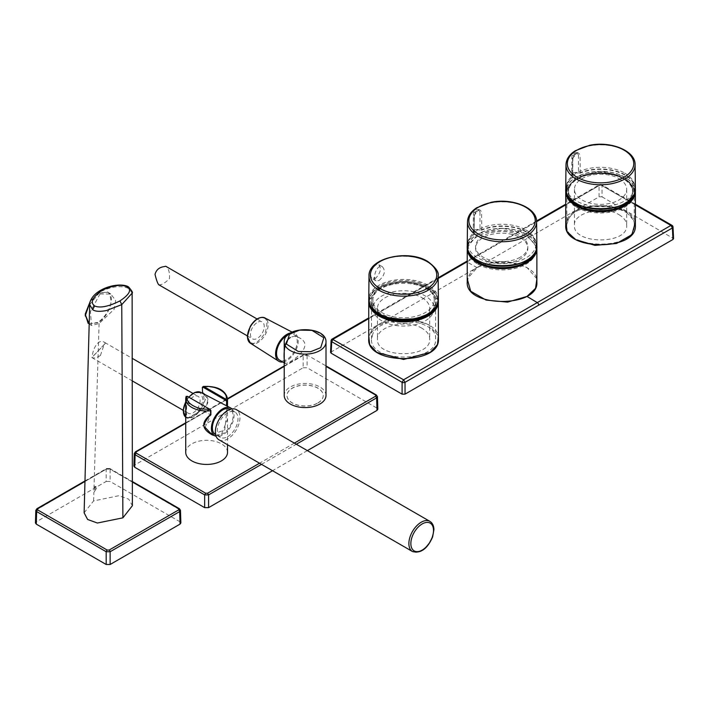 <?xml version="1.0" encoding="UTF-8"?>
<svg xmlns="http://www.w3.org/2000/svg" width="709" height="709" viewBox="0 0 709 709"><rect width="100%" height="100%" fill="white"/><g stroke="black" fill="none" stroke-linecap="round" stroke-linejoin="round"><path stroke-width="0.53" stroke-dasharray="3.54 2.66" d="M576.417 207.214A34.129 19.701 0 0 0 613.604 211.486A34.129 19.701 0 0 0 634.67 193.282A34.129 19.701 0 0 0 624.682 179.35A34.129 19.701 0 0 0 587.486 175.079A34.129 19.701 0 0 0 566.42 193.282A34.129 19.701 0 0 0 576.417 207.214M624.682 173.093A34.129 19.701 180 0 1 634.67 187.025A34.129 19.701 180 0 1 600.55 206.727A34.129 19.701 180 0 1 566.42 187.025A34.129 19.701 180 0 1 587.486 168.822A34.129 19.701 180 0 1 624.682 173.093M477.804 264.147A34.129 19.701 0 0 0 514.991 268.419A34.129 19.701 0 0 0 536.057 250.215A34.129 19.701 0 0 0 526.06 236.283A34.129 19.701 0 0 0 488.873 232.011A34.129 19.701 0 0 0 467.807 250.215A34.129 19.701 0 0 0 477.804 264.147M526.06 230.026A34.129 19.701 180 0 1 536.057 243.958A34.129 19.701 180 0 1 501.937 263.659A34.129 19.701 180 0 1 467.807 243.958A34.129 19.701 180 0 1 488.873 225.754A34.129 19.701 180 0 1 526.06 230.026M100.022 293.96L110.826 294.013L115.656 300.554L114.14 309.319L99.1 323.552L91.461 325.44L90.451 311.561L100.022 293.96L100.093 291.913L89.706 304.604M96.637 488.209L93.951 489.68L93.863 492.427L96.637 488.209L95.857 486.436L93.996 488.084L93.951 489.68M95.857 486.436L94.04 486.622L93.996 488.084M84.123 512.829L93.597 500.917L118.935 495.706L128.737 499.171L132.379 505.703M99.1 323.552L94.04 486.622M132.122 293.154L129.135 288.696C121.363 285.151 111.676 286.223 100.093 291.913L100.634 290.309M129.135 288.696L128.613 286.994M132.335 481.996L109.151 468.605L107.183 468.605L84.983 481.42M179.395 508.69A1.391 0.806 -60 0 1 179.687 509.31L180.059 521.842L180.875 522.95M35.45 522.95L36.265 521.842L36.646 509.31A1.391 0.806 60 0 1 36.93 508.69M35.858 510.196L106.19 469.154L106.19 481.464L36.265 521.842M106.19 481.464L110.134 481.464L110.134 469.154L180.467 510.196M180.059 521.842L110.134 481.464M84.991 480.941L106.483 468.534A1.391 0.806 60 0 0 106.19 469.154L110.134 469.154A1.391 0.806 -60 0 0 109.842 468.534L106.483 468.534A1.391 0.806 60 0 1 107.183 468.605M536.873 245.934A34.821 20.1 0 0 0 517.765 228.121A34.821 20.1 0 0 0 481.579 229.805L479.993 229.822L479.966 211.982A4.174 2.411 0 0 0 475.65 211.814A4.174 2.411 0 0 0 473.39 213.941L473.39 213.941A4.174 2.411 0 0 0 474.144 215.341L478.619 209.944L479.966 211.982A1.391 0.815 0 0 0 481.588 211.973C478.832 207.622 476.351 209.058 474.126 216.28A1.391 0.806 0.8 0 0 474.401 215.811L474.401 215.811A1.391 0.806 0.8 0 0 474.144 215.341L473.896 234.236A34.821 20.1 0 0 0 467.24 245.934M477.325 260.212A34.537 19.941 180 0 1 474.126 234.564L473.931 233.323A4.369 2.526 0 0 1 473.195 231.905A4.369 2.526 0 0 1 475.517 229.698A4.369 2.526 0 0 1 479.993 229.822L481.748 230.159A34.537 19.941 180 0 1 528.178 233.243A34.537 19.941 180 0 1 526.787 260.212M520.193 257.225A26.127 15.084 180 0 1 491.718 260.495A26.127 15.084 180 0 1 475.588 246.555A26.127 15.084 180 0 1 501.715 231.471A26.127 15.084 180 0 1 527.842 246.555A26.127 15.084 180 0 1 520.193 257.225M635.37 188.948A34.821 20.1 -0 0 0 616.254 171.135A34.821 20.1 -0 0 0 580.068 172.81L578.482 172.836L578.455 154.987A4.174 2.411 -0 0 0 574.139 154.828A4.174 2.411 -0 0 0 571.879 156.955L571.879 156.955A4.174 2.411 -0 0 0 572.633 158.346L577.108 152.949L578.455 154.987A1.391 0.815 0 0 0 580.077 154.979C577.321 150.627 574.839 152.063 572.615 159.286A1.391 0.806 0.8 0 0 572.89 158.816L572.89 158.816A1.391 0.806 0.8 0 0 572.633 158.346L572.385 177.25A34.821 20.1 -0 0 0 565.729 188.948M575.814 203.217A34.537 19.941 180 0 1 572.615 177.569L572.42 176.328A4.369 2.526 -0 0 1 571.693 174.919A4.369 2.526 -0 0 1 574.006 172.704A4.369 2.526 -0 0 1 578.482 172.836L580.237 173.173A34.537 19.941 180 0 1 626.667 176.249A34.537 19.941 180 0 1 625.285 203.217M619.019 178.633A26.127 15.084 180 0 1 626.676 189.303A26.127 15.084 180 0 1 600.55 204.387A26.127 15.084 180 0 1 574.423 189.303A26.127 15.084 180 0 1 590.553 175.362A26.127 15.084 180 0 1 619.019 178.633M438.392 339.026C440.599 316.444 379.049 311.552 370.151 333.452L368.742 339.115M438.392 335.88L428.484 324.571L411.769 319.21L392.626 319.724L376.718 325.918L368.742 335.986M467.24 281.996L468.64 276.368C477.467 254.611 539.079 259.352 536.881 281.996M536.881 278.85L526.973 267.541C510.32 259.707 493.712 259.751 477.139 267.665L467.24 278.894M565.729 225.294L567.138 219.675C575.956 197.873 637.568 202.96 635.37 225.391M565.729 222.174L573.687 212.195L589.613 206.044L608.712 205.601L625.462 211.016L635.37 222.272M331.174 351.504L331.697 339.974L599.07 185.607L599.504 184.695L601.595 184.695L602.021 185.607L602.021 196.836L599.07 196.836L330.562 352.329M602.021 196.836L673.55 238.596M331.085 340.772A2.092 1.205 2.6 0 1 331.697 339.974L332.131 339.062M599.07 196.836L599.07 185.607A2.092 1.267 180 0 1 602.021 185.607L672.416 226.251A2.092 1.205 177.4 0 1 673.027 227.048M671.981 225.338L672.938 237.781M568.201 219.852C576.745 198.75 636.39 203.678 634.254 225.391C636.345 250.552 564.745 250.215 566.837 225.302L568.201 219.852M623.202 204.086A32.038 18.496 -0 0 0 632.588 191.005A32.038 18.496 -0 0 0 600.55 172.509A32.038 18.496 -0 0 0 568.512 191.005A32.038 18.496 -0 0 0 588.284 208.091A32.038 18.496 -0 0 0 623.202 204.086M623.202 204.998A32.038 18.496 180 0 1 588.284 209.004A32.038 18.496 180 0 1 568.512 191.917A32.038 18.496 180 0 1 600.55 173.421A32.038 18.496 180 0 1 632.588 191.917A32.038 18.496 180 0 1 623.202 204.998M619.019 214.721C624.017 217.69 626.57 221.243 626.676 225.382C628.298 244.862 572.792 244.649 574.423 225.302C573.235 212.47 603.997 205.078 619.019 214.721M483.237 258.927A26.127 15.084 0 0 0 520.193 258.927A26.127 15.084 0 0 0 527.842 248.265A26.127 15.084 0 0 0 501.715 233.181A26.127 15.084 0 0 0 475.588 248.265A26.127 15.084 0 0 0 483.237 258.927M372.828 333.895L371.534 339.115C369.557 362.981 437.577 363.008 435.601 339.026C437.63 318.261 381.008 313.741 372.828 333.895M422.041 328.329C407.081 318.722 376.231 326.202 377.436 339.106C375.823 358.568 431.302 358.586 429.698 339.035C429.601 334.887 427.048 331.316 422.041 328.329M373.776 277.884L374.955 277.449L373.776 277.884L374.051 279.018L372.349 278.708L371.161 277.37C369.54 272.061 371.516 267.683 377.099 264.218L378.517 264.519C381.717 268.162 380.698 272.814 375.46 278.495L374.051 279.018M378.987 280.569C384.703 275.411 385.829 270.785 382.355 266.69C376.222 263.801 372.216 279.709 376.071 280.906L378.987 280.569M425.249 287.57A30.664 17.698 180 0 1 434.227 300.191A30.664 17.698 180 0 1 415.217 316.462A30.664 17.698 180 0 1 381.885 312.598A30.664 17.698 180 0 1 372.907 300.191A30.664 17.698 180 0 1 391.749 283.751A30.664 17.698 180 0 1 425.249 287.57M422.041 297.727A26.127 15.084 180 0 1 429.698 308.397A26.127 15.084 180 0 1 413.569 322.329A26.127 15.084 180 0 1 385.093 319.059A26.127 15.084 180 0 1 377.436 308.397A26.127 15.084 180 0 1 393.566 294.457A26.127 15.084 180 0 1 422.041 297.727M381.947 320.876A30.576 17.654 180 0 1 372.996 308.504A30.576 17.654 180 0 1 403.563 290.743A30.576 17.654 180 0 1 434.138 308.504A30.576 17.654 180 0 1 415.182 324.722A30.576 17.654 180 0 1 381.947 320.876M317.916 402.898A18.106 10.458 0 0 0 323.215 395.507A18.106 10.458 0 0 0 305.109 385.058A18.106 10.458 0 0 0 287.003 395.507A18.106 10.458 0 0 0 298.179 405.167A18.106 10.458 0 0 0 317.916 402.898M317.916 403.013A18.106 10.458 0 0 0 323.215 395.622A18.106 10.458 0 0 0 317.916 388.231A18.106 10.458 0 0 0 298.179 385.962A18.106 10.458 0 0 0 287.003 395.622A18.106 10.458 0 0 0 298.179 405.282A18.106 10.458 0 0 0 317.916 403.013M158.719 284.717C161.138 285.284 164.71 283.29 169.433 278.717C169.938 272.664 168.707 268.507 165.746 266.256M258.36 321.939A9.749 5.628 -60 0 1 262.215 321.957A9.749 5.628 -60 0 1 262.215 333.212A9.749 5.628 -60 0 1 252.466 338.84A9.749 5.628 -60 0 1 250.445 334.382A9.749 5.628 -60 0 1 258.36 321.939M290.46 332.982A16.015 9.244 -60 0 1 294.696 333.478A16.015 9.244 -60 0 1 296.468 348.908A16.015 9.244 -60 0 1 282.847 362.007M287.508 335.18A14.623 8.446 -60 0 1 294.2 334.79A14.623 8.446 -60 0 1 294.2 351.682A14.623 8.446 -60 0 1 279.576 360.128M284.22 362.804L284.965 363.23C287.18 365.41 316.657 346.648 299.588 337.901C296.477 336.101 293.393 335.969 290.336 337.511M326.007 395.507A20.889 12.062 0 0 0 305.109 383.445A20.889 12.062 0 0 0 284.22 395.507M284.22 366.393L304.126 354.899L306.093 354.899L307.077 355.448L303.142 355.448L303.142 367.758L134.719 464.998L133.904 466.105M303.142 367.758L307.077 367.758L377.011 408.136L377.826 409.244M307.351 450.623L272.531 470.723M134.293 453.512L136.084 451.917M377.011 408.136L376.63 395.604L377.445 396.65M100.394 355.546L104.161 344.53L105.136 343.608L104.888 342.571C96.77 337.103 91.691 353.445 92.4 357.061L91.886 357.584C93.765 358.488 96.601 357.806 100.394 355.546M195.835 410.644A9.749 5.628 -60 0 1 193.194 412.771A9.749 5.628 -60 0 1 188.319 413.258A9.749 5.628 -60 0 1 188.319 401.994A9.749 5.628 -60 0 1 198.068 396.366A9.749 5.628 -60 0 1 195.835 410.644M205.105 427.35L210.706 414.862L186.839 402.499C186.281 412.948 186.494 418.177 187.468 418.177L198.671 412.133L200.532 410.529L206.416 397.27L202.349 393.043L202.677 387.07A20.889 12.062 180 0 1 227.518 398.919M186.954 418.088L187.468 418.177A14.579 8.419 120 0 1 186.201 417.61L186.954 418.088M212.505 435.016L212.709 434.183L210.334 432.951M212.709 434.183L224.735 430.044L226.481 414.207L226.463 405.761L202.597 393.398M231.923 408.916A16.015 9.244 -60 0 1 227.075 431.444A16.015 9.244 -60 0 1 216.112 436.301M215.421 434.537A14.623 8.446 120 0 0 222.741 433.811A14.623 8.446 120 0 0 232.295 420.924A14.623 8.446 120 0 0 230.053 409.208M198.671 412.133L198.671 412.133A14.499 8.375 -60 0 1 188.222 418.159L188.222 418.159M227.518 452.369A20.889 12.062 0 0 0 206.62 440.307A20.889 12.062 0 0 0 185.731 452.369M227.509 406.301L227.518 419.054L221.394 434.608L214.464 435.583M186.104 401.941L186.591 402.145L186.591 396.455L186.104 396.641L185.731 407.976M185.731 416.998L189.338 417.769L200.736 410.591C209.82 404.396 210.467 398.325 202.677 392.369M187.291 396.287L209.696 409.226M227.66 436.655A14.623 8.446 120 0 0 237.214 423.769A14.623 8.446 120 0 0 234.971 412.044A14.623 8.446 120 0 0 227.66 412.771A14.623 8.446 120 0 0 218.106 425.657A14.623 8.446 120 0 0 220.348 437.382A14.623 8.446 120 0 0 227.66 436.655M218.957 439.793A17.415 10.05 120 0 0 236.372 429.743A17.415 10.05 120 0 0 236.372 409.634M88.146 323.366L89.033 323.916L97.815 322.755C109.177 316.888 116.001 295.245 107.511 292.002L98.728 293.163L90.194 301.529M110.826 294.013L107.511 292.002L98.728 293.163M107.511 292.002L107.174 292.117C109.363 291.089 112.678 301.839 109.868 306.279C108.849 311.987 100.838 321.221 97.629 322.409L97.815 322.755M89.033 323.916L97.629 322.409M98.524 293.26L90.273 301.272M85.213 315.868L88.971 323.552M93.597 500.917L93.863 492.427M109.151 468.605A1.391 0.806 -60 0 1 109.842 468.534L132.335 481.526M467.497 221.678A34.564 19.949 180 0 1 502.061 201.843A34.564 19.949 180 0 1 536.616 221.678M481.748 230.159L481.588 211.973M474.126 216.28L474.126 234.564M474.161 233.465A4.094 2.366 180 0 1 474.675 230.487A4.094 2.366 180 0 1 479.833 230.186M565.986 164.683A34.564 19.949 180 0 1 600.55 144.858A34.564 19.949 180 0 1 635.104 164.683M580.237 173.173L580.077 154.979M572.615 159.286L572.615 177.569M572.65 176.47A4.094 2.366 180 0 1 573.164 173.492A4.094 2.366 180 0 1 578.322 173.2M368.742 318.607L438.162 278.495M477.139 267.665A2448.523 1413.657 -120 0 0 467.24 262.144M465.388 262.747L465.822 261.834M467.24 261.692L536.616 221.669M565.729 204.883L600.55 184.801L635.37 204.892M568.201 187.291A33.704 19.462 -0 0 0 566.837 192.768A33.704 19.462 -0 0 0 600.55 212.23A33.704 19.462 -0 0 0 634.254 192.768A33.704 19.462 -0 0 0 613.445 174.795A33.704 19.462 -0 0 0 576.709 179.014A33.704 19.462 -0 0 0 568.201 187.291M635.299 190.304L624.319 176.647L600.55 171.179L576.771 176.647L565.791 190.304A34.821 20.1 180 0 1 567.138 185.918A34.821 20.1 180 0 1 605.504 171.675A34.821 20.1 180 0 1 635.37 191.572M566.899 194.275A34.129 19.701 180 0 1 600.55 171.303A34.129 19.701 180 0 1 634.201 194.275M577.454 178.579A32.658 18.859 180 0 1 632.1 187.034A32.658 18.859 180 0 1 592.095 210.13A32.658 18.859 180 0 1 577.454 178.579M536.81 247.299L525.83 233.633L502.061 228.165L478.283 233.633L467.302 247.299A34.821 20.1 180 0 1 468.64 242.903A34.821 20.1 180 0 1 507.006 228.67A34.821 20.1 180 0 1 536.881 248.567M468.401 251.261A34.129 19.701 180 0 1 502.061 228.298A34.129 19.701 180 0 1 535.712 251.261M426.224 314.867A32.038 18.496 0 0 0 435.601 301.786A32.038 18.496 0 0 0 408.127 283.485A32.038 18.496 0 0 0 372.828 296.584A32.038 18.496 0 0 0 371.534 301.786A32.038 18.496 0 0 0 391.306 318.882A32.038 18.496 0 0 0 426.224 314.867M438.392 301.786A34.821 20.1 0 0 0 408.517 281.89A34.821 20.1 0 0 0 370.151 296.132A34.821 20.1 0 0 0 368.804 300.634L379.732 286.897L403.572 281.393L427.403 286.897L438.33 300.616M384.996 316.781A32.729 18.895 180 0 1 377.791 289.573A32.729 18.895 180 0 1 425.267 287.074A32.729 18.895 180 0 1 426.712 314.583A32.729 18.895 180 0 1 422.139 316.781M436.921 305.393A34.129 19.701 0 0 0 403.563 281.517A34.129 19.701 0 0 0 370.213 305.393M368.999 276.067A34.564 19.958 180 0 1 390.437 257.73A34.564 19.958 180 0 1 428.006 262.082A34.564 19.958 180 0 1 438.135 276.067M438.384 299.384A34.812 20.1 0 0 0 428.183 285.302A34.812 20.1 0 0 0 390.34 280.915A34.812 20.1 0 0 0 368.751 299.384M427.695 286.152A34.121 19.701 180 0 1 412.399 319.112A34.121 19.701 180 0 1 370.612 294.988A34.121 19.701 180 0 1 427.695 286.152M250.348 343.191A14.579 8.419 120 0 0 251.589 343.759A14.579 8.419 120 0 0 265.671 333.85A14.579 8.419 120 0 0 264.927 317.942M251.411 342.864C254.779 344.671 259.361 341.295 265.166 332.734C267.94 323.26 267.311 318.332 263.278 317.942C259.911 316.125 255.329 319.502 249.515 328.072C246.741 337.537 247.379 342.465 251.411 342.864M284.22 342.057A20.889 12.062 180 0 1 305.109 329.995A20.889 12.062 180 0 1 326.007 342.057M294.359 443.116L259.538 463.225M375.646 395.055L326.007 366.393M185.731 423.255L227.518 399.132M303.142 355.448L135.1 452.466L134.719 464.998M261.497 464.351L296.318 444.242M307.077 355.448L307.077 367.758M199.858 411.025A14.579 8.419 120 0 0 200.771 392.361M188.94 397.235A14.579 8.419 120 0 0 185.731 402.074M185.731 417.264A14.579 8.419 120 0 0 186.201 417.61L185.731 417.273M194.239 392.937C189.684 394.355 186.077 399.787 183.427 409.235C184.562 416.972 187.468 419.462 192.139 416.688C196.694 415.27 200.301 409.837 202.951 400.381C201.817 392.653 198.91 390.163 194.239 392.937M429.902 521.372A17.415 10.05 -60 0 1 429.902 541.472A17.415 10.05 -60 0 1 412.487 551.531M566.42 187.025L566.42 193.282M634.67 187.025L634.67 193.282M467.807 243.958L467.807 249.719M536.057 243.958L536.057 250.215M89.201 324.04L91.461 325.44M90.335 301.095L98.578 293.145L107.963 292.25M474.161 233.775L474.401 215.811C475.358 211.628 476.767 209.678 478.628 209.944A4.174 4.174 0 0 0 473.39 213.941L473.195 231.905L474.161 233.766M577.108 152.949A4.174 4.174 0 0 0 571.879 156.955L571.693 174.919L572.65 176.78L572.89 158.816C573.847 154.642 575.265 152.683 577.126 152.958M438.153 277.822L368.742 317.907M635.37 204.192L601.595 184.695A2.092 2.092 0 0 0 599.504 184.695L565.729 204.183M536.589 220.995L467.24 261.018M634.254 225.391L634.254 192.768C635.512 175.371 596.207 166.278 576.931 178.535C569.114 184.375 565.755 189.126 566.837 192.768L566.837 225.302M632.588 191.917L632.588 191.005M568.512 191.917L568.512 191.005M435.601 339.026L435.601 301.786C435.521 306.651 432.437 310.905 426.366 314.548L414.942 318.793M371.534 339.115L371.534 301.786L377.117 312.031L392.192 318.793M371.161 277.37L370.506 273.674C371.817 264.634 377.427 263.801 377.099 264.218M382.355 266.69L378.509 264.519M376.071 280.906L372.349 278.708M377.436 308.397L377.436 339.106M429.698 308.397L429.698 339.035M434.138 308.504L434.227 300.191M372.996 308.504L372.907 300.191M574.423 189.303L574.423 225.302M626.676 189.303L626.676 225.382M475.588 246.555L475.588 248.265M527.842 246.555L527.842 248.265M247.326 335.871L252.466 338.84M257.075 318.988L262.215 321.957M292.099 332.113L294.696 333.478M294.2 334.79L299.588 337.901M185.731 422.786L227.509 398.662M284.22 365.924L303.434 354.828L306.793 354.828L326.007 365.924M91.886 357.584L132.193 380.848M183.179 410.289L188.319 413.258M104.888 342.571L132.166 358.32M192.928 393.398L198.068 396.366M104.161 344.53L91.886 357.496M105.136 343.608L92.4 357.061M185.731 401.48L188.709 397.102M227.518 406.08L227.518 444.729M187.3 418.186C187.752 418.762 192.157 416.174 200.514 410.422L202.623 408.703C205.92 406.071 207.56 403.332 207.542 400.496L206.416 397.27M185.731 408.012L185.749 410.165M234.971 412.044L230.248 409.323M220.348 437.382L215.625 434.652"/><path stroke-width="1.06" d="M92.684 309.736L94.563 305.925C99.996 308.309 108.468 306.634 119.972 300.891C129.419 294.536 131.856 289.919 127.283 287.039L128.613 286.994C131.909 290.779 133.079 292.844 132.122 293.198L132.379 505.703L122.896 517.836L97.39 523.029L87.606 519.467L84.123 512.829L89.706 304.604L92.684 309.736C95.254 311.508 99.818 311.783 106.377 310.56L121.753 304.631L132.122 293.154M127.283 287.039C121.859 284.079 113.405 285.169 101.901 290.318C92.445 297.266 89.999 302.468 94.563 305.925M84.983 481.42L37.63 508.761L37.63 509.895L107.183 550.051L109.151 550.051L178.695 509.895L178.695 508.761L132.335 481.996M180.467 510.196L180.875 522.95L180.059 524.111L179.687 511.579L110.134 551.735L106.19 551.735A1.391 0.806 -60 0 1 107.183 550.051M109.151 550.051A1.391 0.806 60 0 1 110.134 551.735L110.134 564.488L180.059 524.111M110.134 564.488L106.19 564.488L106.19 551.735L36.646 511.579L35.858 510.196M37.63 509.895A1.391 0.806 -60 0 0 36.646 511.579L36.265 524.111L106.19 564.488M36.265 524.111L35.45 522.95L35.831 510.4L36.93 508.69A1.391 0.806 60 0 1 37.63 508.761M178.695 508.761A1.391 0.806 -60 0 1 179.395 508.69L180.485 510.391L179.687 511.579A1.391 0.806 60 0 0 178.695 509.895M438.392 301.786A34.821 20.1 0 0 1 428.192 316.01A34.821 20.1 0 0 1 390.242 320.362A34.821 20.1 0 0 1 368.742 301.786L368.804 300.616A34.821 20.1 0 0 0 368.742 301.786L368.742 339.115C366.597 365.055 440.528 365.091 438.392 339.026L438.33 300.616M368.742 335.986L369.673 344.689L376.807 352.364L403.563 359.463L430.328 352.329L437.462 344.618L438.392 335.88M536.881 248.567L536.881 281.996C539.035 308.149 465.069 307.706 467.24 281.996L467.24 248.567A34.821 20.1 180 0 1 467.302 247.308L467.24 248.567A34.821 20.1 180 0 0 488.731 267.142A34.821 20.1 180 0 0 526.681 262.782A34.821 20.1 180 0 0 536.881 248.567L536.81 247.299M467.24 278.894L470.696 291.222L486.108 300.084L507.6 302.114L526.973 296.442L535.552 288.35L536.881 278.85M635.37 191.572L635.37 225.391C637.524 251.385 563.558 251.03 565.729 225.294L565.729 191.572A34.821 20.1 180 0 1 565.791 190.322L565.729 191.572A34.821 20.1 180 0 0 587.22 210.148A34.821 20.1 180 0 0 625.17 205.796A34.821 20.1 180 0 0 635.37 191.572L635.299 190.304M635.37 222.272L631.914 234.661L616.502 243.488L595.011 245.367L575.628 239.615L567.032 231.551L565.729 222.174M672.938 239.482L405.043 394.151L405.043 382.319L672.416 227.952L672.938 239.482L673.55 238.596L673.027 227.048A2.092 1.205 177.4 0 1 672.416 227.952L670.936 225.435L671.981 225.338A2.092 2.092 0 0 1 673.027 227.048M368.742 317.907L332.131 339.062A2.092 2.092 0 0 0 331.085 340.772L330.562 352.329L331.174 353.206L402.092 394.151L405.043 394.151M332.131 339.062L403.563 379.802L405.043 382.319A2.092 1.143 -0 0 1 402.092 382.319L403.563 379.802L537.28 302.601A2448.523 1413.657 -120 0 0 526.973 296.442M331.085 340.772A2.092 1.205 2.6 0 0 331.697 341.676L333.177 339.168L368.742 318.607M257.075 318.988L165.746 266.256L162.928 266.841C158.789 267.701 156.157 270.209 155.023 274.365C156.326 279.807 157.549 283.254 158.719 284.717L247.326 335.871M282.847 362.007A16.015 9.244 -60 0 1 278.69 361.209A16.015 9.244 -60 0 1 276.838 347.233A16.015 9.244 -60 0 1 288.563 333.558A16.015 9.244 -60 0 1 290.46 332.982M284.22 362.804L279.576 360.128A14.623 8.446 -60 0 1 276.545 353.428A14.623 8.446 -60 0 1 286.888 335.517A14.623 8.446 -60 0 1 287.508 335.18M290.336 337.511C281.854 342.509 284.167 363.442 284.965 363.23M319.883 404.041A20.889 12.062 0 0 0 326.007 395.507L326.007 342.057A20.889 12.062 180 0 1 319.883 350.583A20.889 12.062 180 0 1 311.065 353.623A20.889 12.062 180 0 1 284.22 342.057L284.22 395.507A20.889 12.062 0 0 0 297.115 406.656A20.889 12.062 0 0 0 319.883 404.041M136.084 453.051L135.1 454.735L134.285 453.565L133.904 466.105L134.719 467.266L204.653 507.644L204.653 494.891L208.588 494.891L207.604 493.207L205.637 493.207L136.084 453.051L136.084 451.917L185.731 423.255M377.445 396.65L377.826 409.244L377.011 410.405L307.351 450.623M272.531 470.723L208.588 507.644L204.653 507.644M185.731 422.786L135.392 451.846L134.293 453.512M326.007 365.924L376.346 394.984L377.445 396.703L376.63 397.873L377.011 410.405M216.112 436.301A16.015 9.244 -60 0 1 214.535 435.627L210.334 432.951L205.105 427.35C202.668 426.667 204.024 422.972 209.164 416.254L210.803 414.889M214.535 435.627A16.015 9.244 -60 0 1 214.73 417.247A16.015 9.244 -60 0 1 230.549 407.888A16.015 9.244 -60 0 1 231.923 408.916M230.248 409.323L230.053 409.208A14.623 8.446 120 0 0 215.421 417.645A14.623 8.446 120 0 0 215.421 434.537L215.625 434.652M214.464 435.583L212.505 435.016C201.56 429.105 200.913 422.334 210.564 414.694L210.564 410.768A20.889 12.062 180 0 1 185.731 398.919L185.731 452.369A20.889 12.062 0 0 0 198.626 463.518A20.889 12.062 0 0 0 221.394 460.903A20.889 12.062 0 0 0 227.518 452.369L227.518 444.729M226.65 401.383L227.137 401.197L227.509 406.301L227.518 398.919A20.889 12.062 180 0 1 227.137 401.197L225.949 399.273L204.032 386.627C215.022 384.898 228.945 392.928 225.949 399.273L225.453 400.124L226.65 401.383L226.463 405.761M226.65 405.708L227.137 405.123M202.685 386.937L202.349 387.353L203.545 387.477L225.453 400.124M202.677 387.07L204.032 386.627L202.677 387.07M202.597 393.398L202.349 387.353M203.545 387.477L204.032 386.627M210.892 414.809L210.892 410.484L209.696 409.226M210.892 410.484L209.208 408.942C198.219 410.671 184.296 402.632 187.291 396.287L186.104 396.641L187.291 396.287L209.208 408.942M186.139 396.384L186.104 396.641A20.889 12.062 180 0 0 185.731 398.919L186.139 396.384M186.591 396.455L187.788 396.57M227.66 410.502A17.415 10.05 120 0 0 216.289 425.843A17.415 10.05 120 0 0 218.957 439.793L412.487 551.531A17.415 10.05 -60 0 1 409.82 537.573A17.415 10.05 -60 0 1 421.199 522.232A17.415 10.05 -60 0 1 429.902 521.372L236.372 409.634A17.415 10.05 120 0 0 227.66 410.502M90.194 301.529L85.266 314.743L89.201 324.04M90.273 301.272L85.213 315.868M119.972 300.891L121.753 304.631L122.896 517.836M89.706 304.604C89.449 305.632 88.98 296.956 100.634 290.309L101.901 290.318M179.395 508.69L132.335 481.526M525.529 234.227A33.199 19.17 0 0 0 510.648 202.154A33.199 19.17 0 0 0 469.987 225.63A33.199 19.17 0 0 0 525.529 234.227M526.495 235.911A34.564 19.949 180 0 1 488.731 240.209A34.564 19.949 180 0 1 467.497 221.678C467.727 216.21 470.82 211.566 476.785 207.737L491.124 202.313C512.075 197.767 537.076 207.693 536.616 221.678A34.564 19.949 180 0 1 526.495 235.911M526.681 260.274A34.821 20.1 0 0 0 536.873 245.934C539.212 272.203 464.909 272.212 467.24 245.934A34.821 20.1 0 0 0 488.634 264.608A34.821 20.1 0 0 0 526.681 260.274M526.787 260.212A34.537 19.941 180 0 1 477.325 260.212M624.026 177.232A33.199 19.17 -0 0 0 609.137 145.168A33.199 19.17 -0 0 0 568.476 168.645A33.199 19.17 -0 0 0 624.026 177.232M624.984 178.916A34.564 19.949 180 0 1 587.22 183.223A34.564 19.949 180 0 1 565.986 164.683C566.216 159.224 569.318 154.571 575.283 150.751L589.613 145.318C610.564 140.772 635.565 150.698 635.104 164.683A34.564 19.949 180 0 1 624.984 178.916M625.17 203.288A34.821 20.1 -0 0 0 635.37 188.948C637.701 215.217 563.398 215.217 565.729 188.948A34.821 20.1 -0 0 0 587.123 207.622A34.821 20.1 -0 0 0 625.17 203.288M625.285 203.217A34.537 19.941 180 0 1 575.814 203.217M438.162 278.495L467.24 261.692M467.24 262.144A2448.523 1413.657 -120 0 0 466.832 261.922L465.822 261.834L438.153 277.822M536.616 221.669L565.729 204.883M331.174 353.206L331.697 341.676L402.092 382.319L402.092 394.151M635.37 204.892L670.936 225.435L537.28 302.601A2.092 1.205 60 0 1 538.725 305.092M634.201 194.275A34.129 19.701 180 0 1 624.682 204.936A34.129 19.701 180 0 1 590.154 209.775A34.129 19.701 180 0 1 566.899 194.275M535.712 251.261A34.129 19.701 180 0 1 526.184 261.931A34.129 19.701 180 0 1 491.665 266.761A34.129 19.701 180 0 1 468.401 251.261M422.139 316.781A32.729 18.895 180 0 1 384.996 316.781M370.213 305.393A34.129 19.701 0 0 0 393.938 320.122A34.129 19.701 0 0 0 427.695 315.151A34.129 19.701 0 0 0 436.921 305.393M427.022 261.524A33.172 19.152 0 0 0 371.525 270.111A33.172 19.152 0 0 0 412.151 293.561A33.172 19.152 0 0 0 427.022 261.524M368.999 276.067C368.006 258.067 408.029 248.974 427.722 261.453C435.751 267.479 439.217 272.353 438.135 276.067A34.564 19.958 180 0 1 416.892 294.607A34.564 19.958 180 0 1 379.129 290.3A34.564 19.958 180 0 1 368.999 276.067L368.751 299.384A34.812 20.1 0 0 0 403.563 319.608A34.812 20.1 0 0 0 438.384 299.384C436.682 311.216 425.976 318.04 406.266 319.848L387.274 317.552C375.407 313.608 369.238 307.555 368.751 299.384M250.348 343.191L247.326 336.704L250.268 326.362C254.903 319.094 259.786 316.285 264.927 317.942A14.579 8.419 120 0 0 259.343 318.013A14.579 8.419 120 0 0 248.673 330.465A14.579 8.419 120 0 0 250.348 343.191L278.69 361.209M310.604 351.717L298.276 351.46L286.401 344.087L289.494 334.178L299.623 330.119L311.942 330.376L323.827 337.75L320.734 347.658L310.604 351.717M326.007 366.393L375.646 395.055L375.646 396.189L294.359 443.116M259.538 463.225L207.604 493.207M227.518 399.132L284.22 366.393M136.084 451.917L135.1 452.466M205.637 493.207L204.653 494.891L135.1 454.735L134.719 467.266M375.646 396.189L376.63 397.873L296.318 444.242M208.588 507.644L208.588 494.891L261.497 464.351M376.63 395.604L375.646 395.055M188.709 397.102L194.443 392.582L200.771 392.361A14.579 8.419 120 0 0 194.771 392.609A14.579 8.419 120 0 0 188.94 397.235M185.731 402.074A14.579 8.419 120 0 0 185.731 417.264M212.505 435.016L212.709 434.183M422.183 523.942A16.015 9.244 120 0 0 412.372 549.218A16.015 9.244 120 0 0 431.994 537.892A16.015 9.244 120 0 0 422.183 523.942M467.807 249.719L467.807 250.215M90.335 301.095L85.231 314.06L88.146 323.366M128.613 286.994C124.483 283.946 111.57 284.141 100.634 290.309M84.991 480.941L36.93 508.69M467.497 221.678L467.24 245.934M536.616 221.678L536.873 245.934M565.986 164.683L565.729 188.948M635.104 164.683L635.37 188.948M565.729 204.183L536.589 220.995M467.24 261.018L465.822 261.834M635.37 204.192L671.981 225.338M392.192 318.793L396.34 319.52L414.942 318.793M438.135 276.067L438.384 299.384M264.927 317.942L292.099 332.113M284.22 342.057C283.458 325.582 326.769 325.582 326.007 342.057M227.509 398.662L284.22 365.924M132.193 380.848L183.179 410.289M132.166 358.32L192.928 393.398M200.771 392.361L230.549 407.888M185.731 417.273L183.17 410.662L185.731 401.48M203.27 386.432C217.424 385.918 225.506 390.074 227.518 398.919M185.749 410.165L185.731 416.998M429.902 521.372C432.499 523.02 433.837 525.777 433.917 529.632L432.632 536.935C427.421 548.828 420.712 553.694 412.487 551.531"/></g></svg>
